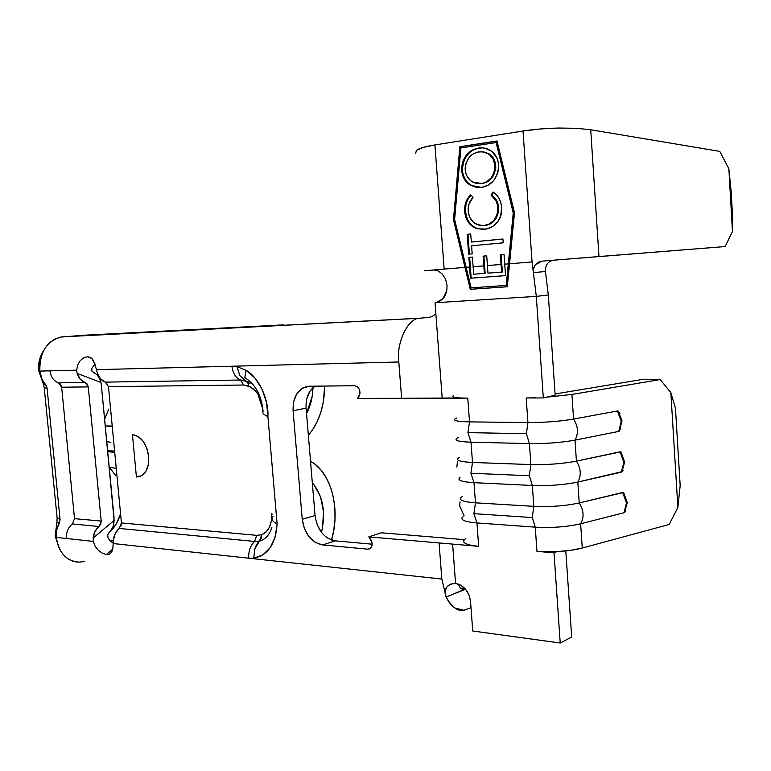 <?xml version="1.0" encoding="UTF-8"?>
<svg xmlns="http://www.w3.org/2000/svg" width="771" height="771" viewBox="0 0 771 771"><rect width="100%" height="100%" fill="white"/><g stroke="black" fill="none" stroke-linecap="round" stroke-linejoin="round"><path stroke-width="1.16" d="M443.441 298.02C444.973 296.401 446.101 293.809 446.823 290.243L447.055 285.386L445.551 279.131L442.275 274.004L438.024 270.794L433.822 269.927L444.163 269.089L434.921 144.929L523.017 131.012L532.067 261.938L533.378 272.616L533.609 268.51L535.267 264.858L538.168 262.265L541.907 261.138L598.971 256.55L590.721 129.759L576.554 128.314L558.927 128.044C545.454 128.362 533.484 129.355 523.017 131.012L532.067 261.938L509.544 263.769L514.488 212.825L496.996 140.958L459.853 146.702L453.464 219.59L464.98 267.392L424.262 270.727L434.777 269.917L426.989 270.534L433.822 269.927L438.024 270.794L442.275 274.004L445.551 279.131L447.055 285.386L446.823 290.243L443.18 298.338L440.087 300.989L436.473 302.405M623.382 492.505L579.233 502.952L577.826 482.068C564.015 484.882 548.856 486.019 532.337 485.479L533.802 506.345L475.466 502.827L473.982 482.665L532.337 485.479L529.349 475.736L470.927 473.249L473.982 482.665L532.337 485.479L533.802 506.345C550.301 507.058 565.451 505.93 579.233 502.952L577.826 482.068L621.359 472.18L623.855 462.282L624.683 462.031L623.855 462.282L621.359 472.18L623.026 470.397M620.761 451.873L576.419 461.116L575.002 440.125L618.727 431.423L620.684 428.859L618.727 431.423L621.224 421.371L618.727 431.423L575.002 440.125C561.134 442.621 545.935 443.788 529.407 443.595L526.4 433.697L467.93 432.627L471.004 442.197L529.407 443.595L530.872 464.566L472.498 462.455L471.004 442.197L529.407 443.595L530.872 464.566C547.4 464.932 562.579 463.785 576.419 461.116L575.002 440.125C578.655 433.369 578.183 426.353 573.585 419.077L571.928 394.444L546.369 397.219L555.159 395.176L548.316 294.975L545.434 271.527L533.378 272.616L532.067 261.938L536.308 296.392L548.316 294.975L555.159 395.176L546.369 397.219L571.928 394.444L660.217 379.563L670.847 392.622L677.882 507.395L669.189 524.453L582.259 548.036L580.63 523.788C566.878 526.921 551.757 528.039 535.257 527.152L532.289 517.563L473.905 513.669L476.95 522.94L535.257 527.152L536.953 551.361L554.002 552.836L560.228 643.004L472.739 631.006L470.541 601.438L469.019 595.01L465.626 589.333L460.904 585.276L455.574 583.454L452.616 544.104L478.675 546.35L476.95 522.94L535.257 527.152L536.953 551.361L556.999 551.602C566.936 551.043 575.359 549.858 582.259 548.036L570.781 550.301L556.999 551.602L554.002 552.836L536.953 551.361L556.999 551.602L554.002 552.836L560.228 643.004L472.739 631.006L470.541 601.438C468.941 591.347 463.949 585.353 455.574 583.454L452.616 544.104L439.085 542.938L441.822 579.05L253.784 558.734L253.736 558.175L262.834 554.908L270.255 547.593L275.199 536.915L277.117 523.952L267.913 416.581L266.554 402.501L262.073 389.201L254.96 378.069L245.978 370.253L237.005 366.659L236.948 366.09L398.809 361.985C396.053 343.211 407.878 318.057 419.501 318.25M618.12 411.03L617.407 410.972L621.224 421.371L622.052 421.149L621.224 421.371L617.407 410.972L573.585 419.077L571.928 394.444L660.217 379.563L643.583 379.245L555.072 393.971L643.583 379.245L660.217 379.563L670.847 392.622L675.454 408.235L680.176 485.605L677.882 507.395L670.847 392.622L675.454 408.235L680.176 485.605L677.882 507.395L669.189 524.453L582.259 548.036L580.63 523.788L623.98 512.744L625.541 511.144M277.965 325.169L62.971 336.773L420.089 318.172L61.622 336.917C46.8 340.782 39.533 352.174 39.832 371.092L76.676 370.157L77.649 364.914L80.223 360.597L83.721 357.783L87.402 356.722L90.679 357.532L93.281 360.173L96.529 369.656L398.809 361.985L401.633 398.299L357.667 398.405L360.047 393.277L359.469 389.606L357.426 386.763L354.612 385.722L309.335 386.213L302.434 388.15L296.96 393.509L293.693 401.421L293.096 410.721L302.232 519.268L304.381 528.549L308.969 536.674L315.32 542.418L322.519 544.914L367.748 549.164L370.388 548.374L371.979 545.743L371.969 542.158L368.779 536.886L478.675 546.35L471.081 545.309L465.925 543.738L463.612 541.801L464.258 539.661L381.346 532.79L464.258 539.661C461.742 542.861 466.551 545.097 478.675 546.35L476.95 522.94L473.905 513.669L532.289 517.563L535.257 527.152C551.757 528.039 566.878 526.921 580.63 523.788L623.98 512.744L626.476 502.991L627.295 502.702L626.476 502.991L623.98 512.744L624.944 512.098M463.699 516.069L464.132 515.818L459.738 506.055L460.027 501.844M84.887 561.163L84.251 561.355C78.257 562.926 72.657 561.943 67.472 558.426C61.16 553.761 57.449 546.755 56.341 537.406L55.117 535.922L59.01 547.776L55.117 535.922L56.341 537.406C58.818 552.759 66.287 560.989 78.748 562.088M469.578 267.017L466.147 267.296L454.62 219.465L460.904 147.965L496.11 142.548L513.245 212.96L508.311 263.865L504.716 264.154L504.022 254.314L500.35 254.642L501.044 264.453L487.417 265.561L486.713 255.827L483.118 256.145L483.822 265.86L473.115 266.727L472.411 257.071L468.874 257.379L469.578 267.017L466.147 267.296L471.1 287.853L506.229 285.434L508.311 263.865L504.716 264.154L505.525 275.623L470.397 278.244L469.578 267.017L470.397 278.244L505.525 275.623L470.397 278.244L471.187 278.167L469.664 257.331L468.874 257.379L469.578 267.017M471.592 245.795L503.212 242.826L502.933 238.991L471.322 242.036L470.734 233.97L467.197 234.326L468.643 254.17L472.18 253.852L471.592 245.795L503.212 242.826L502.933 238.991L471.322 242.036L470.734 233.97L467.197 234.326L468.643 254.17L472.18 253.852L471.592 245.795M481.499 187.382L488.149 185.233L493.835 180.375L497.7 173.35L498.692 167.153L497.97 160.946L496.514 157.178L491.667 151.386L485.354 148.263L481.942 147.81L476.786 148.36L471.833 150.316L466.214 155.26L462.494 162.315L461.588 168.464L462.34 174.545L463.795 178.207L468.498 183.912L475.668 187.199L481.499 187.382C492.235 185.416 497.95 177.976 498.635 165.052C498.037 158.749 495.474 154.017 490.963 150.856C487.099 148.234 482.945 147.29 478.502 148.032C467.746 150.239 462.128 157.747 461.656 170.536C462.455 177.484 465.491 182.438 470.744 185.387L481.499 187.382M483.166 225.566L477.133 224.563C471.958 222.212 468.98 217.759 468.19 211.196C467.891 205.664 469.5 201.086 473.018 197.443L470.715 194.784C466.272 199.149 464.248 204.758 464.653 211.611L466.609 219.398L471.187 225.363L477.345 228.775L485.817 229.093L490.693 227.561L493.719 225.758L497.767 221.769L500.697 216.102L501.622 207.303L500.813 202.551L498.991 198.243L496.302 194.668L492.968 192.008L491.06 195.227L495.801 200.335L497.7 205.626L497.902 210.965L497.266 214.299L494.221 220.043L489.575 223.898L484.121 225.508L478.589 225.074L473.567 222.356L469.857 217.489L468.305 212.382L468.276 207.332L469.154 203.602L473.018 197.443L470.715 194.784L467.891 198.147L465.848 202.253L464.585 209.22L464.653 211.611L465.443 211.591C465.038 205.019 466.918 199.554 471.081 195.208L470.002 196.374M483.822 265.86L473.115 266.727L473.664 274.235L484.361 273.406L483.822 265.86L484.361 273.406L473.664 274.235L472.411 257.071L468.874 257.379L472.411 257.09L469.664 257.331L471.187 278.167L505.525 275.613L504.022 254.314L500.35 254.642L501.044 264.453L487.417 265.561L487.956 273.136L501.584 272.086L501.044 264.453L501.584 272.086L487.956 273.136L486.713 255.827L483.118 256.145L483.822 265.86M306.704 399.021L309.971 391.186L315.011 386.146C308.545 390.781 305.576 398.144 306.097 408.216L315.05 515.548L306.097 408.216L293.096 410.721C292.807 396.718 297.828 388.574 308.159 386.271L354.612 385.722C359.565 387.341 361.021 390.945 358.958 396.545L357.667 398.405L442.197 398.193L435.027 302.743L536.308 296.392L532.067 261.938L509.544 263.769L507.308 286.783L470.262 289.298L464.98 267.392L444.163 269.089L434.921 144.929C425.534 146.423 419.357 148.234 416.407 150.345L415.694 153.217L416.407 150.345L423.028 147.463L434.921 144.929L523.017 131.012L540.23 128.979L558.927 128.044L576.554 128.314L590.721 129.759L719.757 151.367L728.865 168.724L731.149 191.333L732.44 214.03L731.149 191.333L728.865 168.724L732.45 231.531L728.865 168.724L719.757 151.367L590.721 129.759L598.971 256.55L725.154 246.556L541.907 261.138L535.267 264.858C533.975 266.111 533.349 268.694 533.378 272.616L545.434 271.527L548.316 294.975L536.308 296.392L543.314 397.932L526.207 397.981L527.933 422.575L469.51 421.882L467.766 398.125L442.197 398.193L435.027 302.743L536.308 296.392L543.314 397.932L546.369 397.219L543.314 397.932L526.207 397.981L527.933 422.575C544.471 422.585 559.688 421.419 573.585 419.077C559.688 421.419 544.471 422.585 527.933 422.575L469.51 421.882L467.766 398.125C455.622 398.058 450.881 397.21 453.541 395.59M732.44 214.03L732.45 231.531L725.154 246.556L732.45 231.531L732.44 214.03M545.434 271.527C545.251 265.147 547.882 261.388 553.327 260.232L549.925 261.35M91.739 370.745L91.874 368.287M420.715 318.105L429.1 317.421L420.715 318.105M315.05 515.548L302.232 519.268L315.05 515.548C317.286 529.966 324.013 538.399 335.231 540.857L372.181 544.201L335.231 540.857L328.012 538.38M321.729 532.742L317.151 524.656M461 588.659L465.539 589.237L446.158 596.985L441.822 579.05L439.085 542.938L368.779 536.886L370.359 538.842C372.923 542.996 372.73 546.311 369.791 548.769L367.748 549.164L370.572 548.22L367.748 549.164L322.519 544.914L335.231 540.857L322.519 544.914C311.262 542.408 304.497 533.86 302.232 519.268L293.096 410.721L306.087 408.138M459.343 457.454C454.659 460.094 459.044 461.762 472.498 462.455L471.004 442.197C457.55 441.687 453.175 440.222 457.878 437.812L458.321 437.629M456.422 418.133C451.69 420.311 456.056 421.564 469.51 421.882C455.661 421.535 451.449 420.234 456.866 417.969M462.446 517.033C460.181 519.933 465.019 521.9 476.95 522.94C465.058 521.909 460.22 519.943 462.417 517.062M462.253 496.572C457.617 499.685 462.022 501.767 475.466 502.827L473.982 482.665C461.405 481.875 456.74 480.16 459.988 477.519M565.789 550.908L571.677 637.068L560.228 643.004L571.677 637.068L565.789 550.908M368.779 536.886L381.346 532.79L368.779 536.886M463.063 610.324C457.136 611.162 451.498 606.719 446.158 596.985C448.481 602.055 451.44 605.755 455.015 608.068L463.92 610.256L471.014 607.721L463.92 610.256M277.965 325.111L283.757 324.88M324.61 386.049L323.473 401.142L320.987 411.868L317.18 421.747L312.168 430.449L308.352 435.297C319.078 422.527 324.495 406.115 324.61 386.049M306.54 413.545L312.207 396.255L312.93 387.726C312.718 397.344 310.588 405.941 306.54 413.535M321.459 532.395L322.548 527.615L323.502 511.751L320.553 496.832L314.057 484.863L312.322 482.897C322.982 495.647 326.027 512.146 321.459 532.395M310.52 461.27L314.973 464.209L321.199 470.3L326.441 478.039L330.547 487.156L333.39 497.334L334.884 508.224L334.99 519.471L333.689 530.708L331.501 540.037C340.888 509.554 331.231 472.093 310.52 461.27M248.358 381.953L248.734 386.03L247.819 382.888L239.8 375.583L237.005 366.659L231.926 366.215C232.813 373.289 235.675 377.886 240.513 380.016L248.031 381.79L248.734 386.03L243.626 385.018L240.513 380.016L245.602 380.797L247.819 382.888L248.734 386.03C256.512 389.837 261.109 397.258 262.506 408.273L262.776 411.348L262.506 408.273L258.015 394.424L256.319 391.976L250.267 386.763L243.626 385.018L108.46 386.647L121.442 522.94L256.714 535.344L261.639 534.746L266.111 531.951L269.465 527.181L271.363 520.917L271.585 513.794L272.308 514.19L271.585 513.794C272.038 524.627 268.722 531.614 261.639 534.746L261.215 538.37L259.538 541.069L254.594 541.435L256.714 535.344L261.639 534.746L259.538 541.069L254.594 541.435C250.353 545.569 248.407 551.159 248.754 558.194L253.736 558.175L254.893 548.518C256.492 544.538 258.034 542.052 259.538 541.069L254.767 548.933M136.419 477.008L132.439 434.661L138.009 436.415L143.069 441.166L146.827 448.202L148.687 456.432L148.36 464.566L145.892 471.332L141.691 475.697L136.419 477.008L132.439 434.661C141.16 436.155 146.577 443.412 148.687 456.432C149.16 467.669 145.883 474.464 138.876 476.815L139.204 476.738M247.905 381.722L245.602 380.797L239.8 375.583L236.948 366.09L96.529 369.656L97.329 372.952C98.833 377.674 101.502 380.729 105.328 382.117L240.513 380.016L243.626 385.018L108.46 386.647L105.328 382.117L240.513 380.016C235.675 377.886 232.813 373.289 231.926 366.215L237.005 366.659L245.978 370.253L244.812 377.626C255.509 384.344 261.591 395.562 263.075 411.271C261.591 395.562 255.509 384.344 244.812 377.626L245.978 370.253C258.41 376.952 268.886 398.877 267.913 416.581C263.788 414.75 262.169 413.015 263.036 411.367M272.558 517.062C271.035 519.278 272.558 521.582 277.117 523.952C275.71 543.979 267.913 555.38 253.736 558.175L248.754 558.194C248.407 551.159 250.353 545.569 254.594 541.435L119.283 528.443L121.442 522.94L256.714 535.344L254.594 541.435L119.283 528.443C115.891 531.248 113.915 535.17 113.356 540.201L113.192 543.545L248.754 558.194L113.192 543.545L112.826 548.46L111.699 552.103L109.578 554.137L106.446 554.522L102.601 553.327L98.611 550.6L95.257 546.504L93.291 541.396L56.341 537.406L93.291 541.396L93.118 538.071C93.677 533.118 95.652 529.253 99.045 526.506L72.368 523.943L74.527 518.642L101.203 521.09L88.26 386.897L61.641 387.215L74.527 518.642L101.203 521.09L99.045 526.506L72.368 523.943C68.07 527.537 66.094 532.395 66.451 538.495C66.094 532.395 68.07 527.537 72.368 523.943L74.527 518.642L61.641 387.215L58.509 382.85L85.128 382.435L88.26 386.897L61.641 387.215L60.996 385.047M251.625 382.975L247.896 383.023L251.625 382.975M253.736 558.175L253.784 558.734L248.754 558.194L441.822 579.05L446.158 596.985L445.06 591.877L446.525 587.251L450.341 584.177L455.574 583.454M460.075 587.994L464.932 588.543L460.075 587.994M109.097 532.665L107.641 535.161L108.171 538.177L110.157 540.895L113.202 543.256L108.171 538.177L107.583 535.585M464.576 589.401L461.607 588.948L464.576 589.401L446.158 596.985C444.588 593.371 444.703 590.123 446.525 587.251L450.38 584.158M113.742 524.02L114.118 520.444L93.118 538.071L114.118 520.444L101.348 384.989L114.06 517.9L113.559 524.964L112.142 529.022L109.704 532.173M100.924 382.464L101.348 384.989L100.924 382.464L77.139 373.415L76.676 370.157L49.913 370.832C50.838 376.942 53.71 380.951 58.509 382.85L85.128 382.435C81.302 381.067 78.642 378.06 77.139 373.415L100.924 382.464L99.883 379.178M95.016 363.902L91.845 368.345L91.865 371.092L96.953 374.706L99.228 377.742L100.779 381.924M98.399 376.373L96.375 374.214L93.744 372.846M105.299 425.92L112.209 426.045L105.299 425.92L112.267 426.623L105.261 425.91M106.764 441.667L110.822 442.313M84.887 335.183L283.747 324.88M56.909 522.574L57.131 517.987L44.226 387.726L43.272 383.823L46.279 385.664L47.07 388.141L60.051 519.355L59.637 522.42L56.861 529.195L56.341 537.406C54.924 534.823 58.365 522.94 59.637 522.42L60.051 519.355L47.07 388.141L46.279 385.664C44.92 385.172 39.148 374.889 39.832 371.092L42.077 379.496L46.279 385.664L43.272 383.823L44.226 387.726L47.07 388.141L44.226 387.726L57.131 517.987L60.051 519.355L57.131 517.987L56.909 522.574L59.637 522.42L56.909 522.574L55.117 535.922M43.658 350.574C39.726 356.385 38.078 363.102 38.714 370.716L39.408 360.163L43.446 350.882M108.345 533.445L112.951 528.675L116.71 523.056L120.565 513.727C118.165 521.842 114.089 528.414 108.345 533.445M107.709 451.498L114.667 451.777L107.767 451.517L114.734 452.471L107.767 451.517M110.253 452.018L108.701 451.546M109.251 467.226L116.238 468.334L109.212 467.216M113.298 540.914L109.829 540.548L113.298 540.914M115.563 475.399L110.947 469.394M60.504 384.276L59.82 383.572M58.856 382.975L58.509 382.85C53.71 380.951 50.838 376.942 49.913 370.832L39.832 371.092C39.013 359.113 42.434 349.533 50.076 342.343L55.02 338.999L60.446 337.12L83.441 335.26M38.714 370.716L39.832 371.092L38.714 370.716L43.272 383.823M109.27 467.804L111.593 470.088M104.634 419.328L108.711 409.083M113.192 543.545L113.356 540.201L115.245 533.484L119.293 528.443M120.999 526.073L121.442 522.94L108.46 386.647M105.328 382.117L100.452 378.792L97.329 372.952L96.529 369.656M106.446 554.522L112.711 549.145L106.446 554.522L102.601 553.327L98.611 550.6L95.257 546.504L93.291 541.396L93.118 538.071L95.006 531.45L100.76 524.155L101.203 521.09L88.26 386.897L87.248 384.064L80.251 379.159L77.139 373.415L76.676 370.157M112.865 527.383L109.125 532.645M113.019 546.938L112.826 548.46M91.788 358.361L95.45 365.252M80.223 360.597L83.721 357.783L87.402 356.722L91.98 358.544L87.402 356.722L90.679 357.532M263.027 411.386C262.179 413.025 263.807 414.759 267.913 416.581L277.117 523.952C272.481 521.533 270.987 519.211 272.626 516.975L273.107 516.512M271.912 527.268C269.599 534.785 265.475 539.382 259.538 541.069M458.408 584.11L460.239 588.138M459.767 477.673C456.962 480.246 461.704 481.904 473.982 482.665L470.927 473.249L529.349 475.736L532.337 485.479C548.856 486.019 564.015 484.882 577.826 482.068L622.322 471.573M464.258 539.661L465.819 538.486M456.827 467.062L457.473 461.53M621.937 471.91L624.655 462.041L621.012 451.979L620.048 451.825L623.855 462.282L620.048 451.825L576.419 461.116C581.006 468.517 581.479 475.495 577.826 482.068C581.479 475.495 581.006 468.517 576.419 461.116C562.579 463.785 547.4 464.932 530.872 464.566L529.349 475.736L530.872 464.566L472.498 462.455L470.927 473.249L472.498 462.455C458.649 461.723 454.418 459.988 459.786 457.251M624.5 512.503L627.276 502.711L623.691 492.64L622.669 492.486L626.476 502.991L622.669 492.486L579.233 502.952C583.82 510.46 584.293 517.399 580.63 523.788C584.293 517.399 583.82 510.46 579.233 502.952C565.451 505.93 550.301 507.058 533.802 506.345L532.289 517.563L533.802 506.345L475.466 502.827L473.905 513.669L475.466 502.827C461.627 501.719 457.367 499.55 462.687 496.341M457.107 438.188C453.733 440.405 458.369 441.744 471.004 442.197L467.93 432.627L469.51 421.882L467.93 432.627L526.4 433.697L527.933 422.575L526.4 433.697L529.407 443.595C545.935 443.788 561.134 442.621 575.002 440.125C578.655 433.369 578.183 426.353 573.585 419.077L617.407 410.972L618.313 411.116L620.038 413.834M627.295 502.702L627.237 502.191M619.373 431.124L622.004 420.812M420.089 318.172C408.389 317.363 395.966 342.758 398.809 361.985L401.633 398.299L460.171 397.961M535.864 397.769L526.207 397.981M442.65 298.926L436.434 302.415M496.996 140.958L514.488 212.825L507.308 286.783L470.262 289.298L507.308 286.754L470.262 289.298L453.464 219.59L454.264 219.571L471.042 289.221L454.264 219.571L453.464 219.59L459.853 146.702L460.653 146.731L454.264 219.571L460.653 146.731L459.853 146.702L496.996 140.958M497.035 141.112L460.653 146.731L497.035 141.112M514.026 212.941L507 285.357L514.026 212.941L496.9 142.587L514.026 212.941L513.245 212.96L514.026 212.941M496.11 142.548L513.245 212.96L506.229 285.434L507 285.357L471.1 287.853L454.62 219.465L460.904 147.965L496.11 142.548M479.331 187.536L471.534 185.397C466.282 182.438 463.255 177.494 462.455 170.555L461.656 170.536L462.455 170.555C462.928 157.776 468.537 150.278 479.302 148.061L482.559 147.839L477.586 148.398L472.584 150.364M463.294 162.344L462.494 166.401L462.696 172.598M463.043 174.188L464.846 178.699M468.681 183.421L471.515 185.387L470.744 185.387M472.729 185.994L477.866 187.43M469.433 152.687L464.99 158.315M482.742 151.742L483.581 151.829M485.807 152.292L491.406 155.675M493.344 158.142L495.56 164.059M495.801 167.403L495.686 169.1M493.941 174.834L491.879 177.976L487.301 181.869M479.321 183.7L482 183.565L472.498 181.966C468.305 179.489 465.867 175.46 465.183 169.88C465.674 159.636 470.204 153.631 478.772 151.868L483.918 151.974L488.747 154.046C492.38 156.677 494.452 160.57 494.963 165.707C494.394 176.039 489.807 181.985 481.21 183.565L482 183.565C490.597 181.995 495.175 176.048 495.753 165.726C495.242 160.59 493.17 156.706 489.537 154.075L482.058 151.723M494.963 165.707L495.753 165.726L494.963 165.707L494.192 172.338L491.088 177.966L486.54 181.84L482.579 183.334L475.726 183.276L470.715 180.742L466.937 176.077L465.443 171.846L465.144 167.982L465.973 163.317L468.922 157.631L472.44 154.325L477.124 152.195L481.952 151.714L485.094 152.282L489.431 154.557L493.247 159.337L494.963 165.707M497.931 207.544C497.565 218.135 492.958 224.12 484.121 225.508L484.901 225.479C493.739 224.091 498.345 218.116 498.712 207.534L497.931 207.544L498.712 207.534C498.143 202.05 495.849 197.954 491.84 195.217L491.06 195.227C495.069 197.954 497.362 202.06 497.931 207.544M475.948 228.283L483.06 229.411L476.738 228.255C470.137 225.431 466.368 219.87 465.443 211.591L464.653 211.611C465.578 219.899 469.346 225.45 475.948 228.283L484.149 229.334C488.775 228.948 492.871 226.953 496.447 223.33C500.36 219.022 502.085 213.673 501.622 207.303C500.977 200.344 498.095 195.246 492.968 192.008L491.06 195.227L491.84 195.217L493.527 192.374L491.879 195.246M465.963 204.537L465.443 211.591L467.399 219.378M468.325 221.075L471.977 225.334M473.452 226.481L474.589 227.214M493.18 196.277L496.582 200.325L498.48 205.616M498.77 209.24L498.683 210.965M495.946 218.742L490.346 223.869M487.764 224.92L486.279 225.277M484.94 225.469L483.33 225.556M469.433 254.102L467.987 234.288L467.197 234.326L470.734 234.008L467.987 234.288L469.433 254.102M472.112 241.998L502.943 239.029L472.112 241.998M485.142 273.339L484.361 273.406L485.142 273.339L483.899 256.088L483.118 256.145L486.713 255.847L483.899 256.088L485.142 273.339M502.364 272.018L501.584 272.086L502.364 272.018L501.131 254.584L500.35 254.642L504.022 254.334L501.131 254.584L502.364 272.018M419.424 318.269L61.622 336.917M462.243 589.179L464.315 589.41M107.641 450.794L114.6 451.045M453.223 583.445L448.163 585.468M622.033 421.159L618.313 411.116M434.632 314.433C433.331 316.486 429.852 317.613 424.185 317.825M488.747 154.046L489.537 154.075"/></g></svg>

